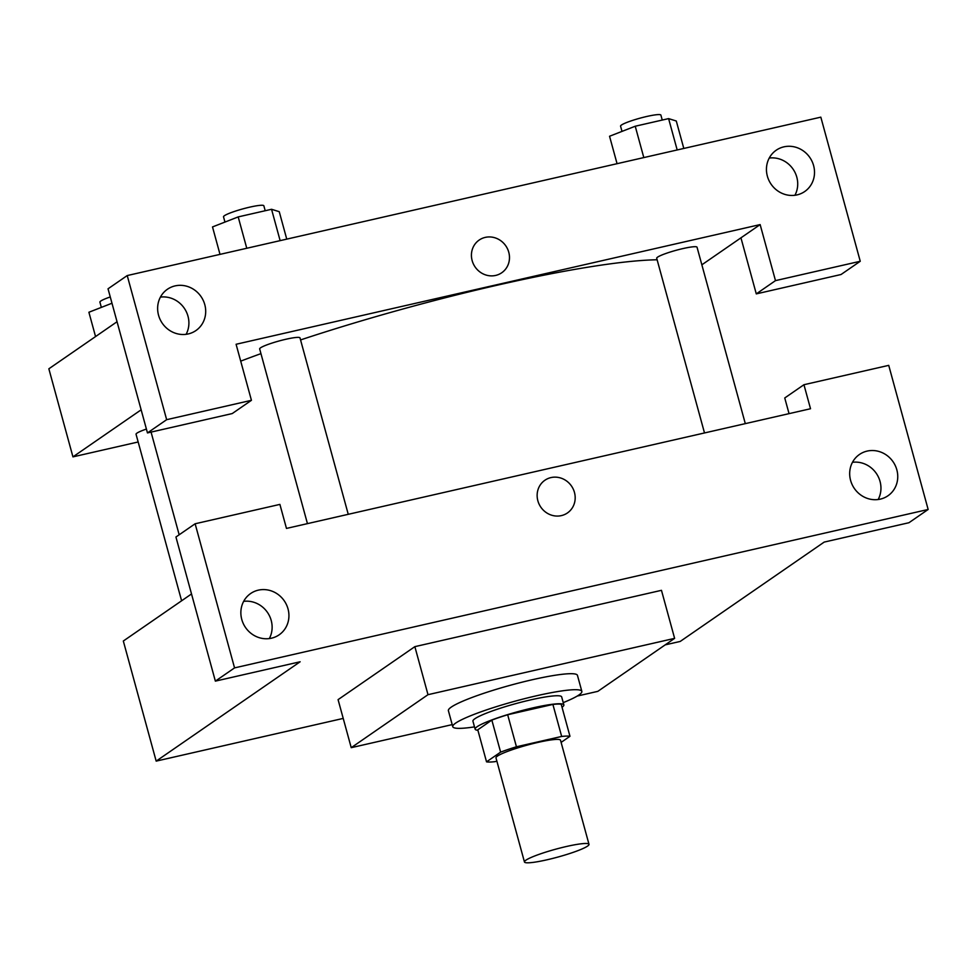 <?xml version="1.0" encoding="UTF-8"?>
<svg xmlns="http://www.w3.org/2000/svg" width="977" height="977" viewBox="0 0 977 977"><rect width="100%" height="100%" fill="white"/><g stroke="black" fill="none" stroke-linecap="round" stroke-linejoin="round"><path stroke-width="1.47" d="M525.895 860.187A33.45 4.079 -15.3 0 1 561.042 847.792A33.45 4.079 -15.3 0 1 588.997 844.323A33.45 4.079 -15.3 0 1 557.806 857.085A33.45 4.079 -15.3 0 1 524.454 861.983A33.45 4.079 -15.3 0 1 525.895 860.187M524.454 861.983L495.986 757.896A33.45 4.079 -15.3 0 1 497.427 756.113A33.45 4.079 -15.3 0 1 532.575 743.705A33.45 4.079 -15.3 0 1 560.517 740.236L588.997 844.323M486.534 761.84L477.777 729.819L491.846 720.098L500.615 752.131L486.534 761.84A44.93 5.483 -15.3 0 0 494.838 761.681L496.89 761.217M561.116 742.398L569.97 736.292A44.93 5.483 -15.3 0 0 561.665 736.45L516.442 746.782A44.93 5.483 -15.3 0 0 500.615 752.131M561.665 736.45L552.897 704.429L507.674 714.749L516.442 746.782M491.846 720.098A44.93 5.483 -15.3 0 1 507.674 714.749M552.897 704.429A44.93 5.483 -15.3 0 1 561.213 704.258L569.97 736.292M562.031 707.25A46.004 5.618 164.7 0 0 563.863 704.906A46.004 5.618 164.7 0 0 532.685 707.934A46.004 5.618 164.7 0 0 475.127 729.172A46.004 5.618 164.7 0 0 477.9 730.271M475.127 729.172L472.929 721.173A46.004 5.618 -15.3 0 1 474.92 718.718A46.004 5.618 -15.3 0 1 530.499 699.923A46.004 5.618 -15.3 0 1 561.665 696.894L563.863 704.906M474.492 726.888A66.912 8.17 -15.3 0 1 452.766 726.693A66.912 8.17 -15.3 0 1 455.648 723.114A66.912 8.17 -15.3 0 1 525.944 698.323A66.912 8.17 -15.3 0 1 581.84 691.374A66.912 8.17 -15.3 0 1 563.228 702.622M452.766 726.693L448.382 710.67A66.912 8.17 -15.3 0 1 451.264 707.104A66.912 8.17 -15.3 0 1 521.559 682.312A66.912 8.17 -15.3 0 1 577.456 675.363L581.84 691.374M452.192 724.616L351.232 747.674L427.999 694.684L674.618 638.36L597.839 691.35L577.212 696.064M674.618 638.36L661.466 590.328L414.859 646.652L338.079 699.642L351.232 747.674M665.178 644.869L680.224 641.437L824.185 542.088L908.952 522.719L928.15 509.469L234.553 667.889L215.367 681.128L300.134 661.771L156.173 761.12L343.22 718.413M789.05 413.637L784.751 397.969L803.949 384.718L888.728 365.361L928.15 509.469M878.164 499.516A25.084 23.521 55.4 0 0 880.045 481.429A25.084 23.521 55.4 0 0 852.481 462.304M896.837 469.839A25.084 23.521 55.4 0 0 859.467 454.464A25.084 23.521 55.4 0 0 854.362 488.476A25.084 23.521 55.4 0 0 887.971 495.766A25.084 23.521 55.4 0 0 896.837 469.839M215.367 681.128L175.933 537.008L195.131 523.77L279.898 504.401L286.469 528.423L810.519 408.74L803.949 384.718M269.334 638.567A25.084 23.521 55.4 0 0 271.215 620.48A25.084 23.521 55.4 0 0 243.664 601.356M241.771 619.442A25.084 23.521 55.4 0 0 279.153 634.818A25.084 23.521 55.4 0 0 284.246 600.806A25.084 23.521 55.4 0 0 250.649 593.515A25.084 23.521 55.4 0 0 241.771 619.442M195.131 523.77L234.553 667.889M414.859 646.652L427.999 694.684M191.516 593.955L123.322 641.022L156.173 761.12M537.863 500.786A19.858 18.612 -124.6 0 1 544.885 480.257A19.858 18.612 -124.6 0 1 571.484 486.033A19.858 18.612 -124.6 0 1 567.442 512.949A19.858 18.612 -124.6 0 1 537.863 500.786M567.442 512.949A19.858 18.612 55.4 0 0 571.484 486.033A19.858 18.612 55.4 0 0 544.885 480.257M300.55 339.935A280.167 34.207 -15.3 0 1 496.914 285.26A280.167 34.207 -15.3 0 1 657.13 259.784M240.708 361.136A280.167 34.207 -15.3 0 1 260.944 353.637M146.403 429.062A20.908 2.552 164.7 0 0 136.047 434.24L181.612 600.794M704.502 432.958L656.703 258.246A20.908 2.552 -15.3 0 1 657.606 257.134A20.908 2.552 -15.3 0 1 682.874 248.598A20.908 2.552 -15.3 0 1 697.041 247.218L745.304 423.627M307.45 523.635L259.662 348.936A20.908 2.552 -15.3 0 1 260.566 347.812A20.908 2.552 -15.3 0 1 285.821 339.275A20.908 2.552 -15.3 0 1 300 337.895L348.252 514.317M236.092 344.27L760.143 224.588L775.482 280.631L860.248 261.274L820.827 117.155L127.23 275.563L166.652 419.683L251.431 400.314L236.092 344.27M141.14 409.815L72.945 456.87L138.16 441.983M701.852 264.816L760.143 224.588M472.147 260.59A19.858 18.612 -124.6 0 1 479.17 240.061A19.858 18.612 -124.6 0 1 505.781 245.825A19.858 18.612 -124.6 0 1 501.738 272.754A19.858 18.612 -124.6 0 1 472.147 260.59M767.36 176.153A25.084 23.521 -124.6 0 1 776.226 150.214A25.084 23.521 -124.6 0 1 809.835 157.505A25.084 23.521 -124.6 0 1 804.73 191.516A25.084 23.521 -124.6 0 1 767.36 176.153M158.543 315.192A25.084 23.521 -124.6 0 1 167.409 289.265A25.084 23.521 -124.6 0 1 201.018 296.556A25.084 23.521 -124.6 0 1 195.913 330.568A25.084 23.521 -124.6 0 1 158.543 315.192M501.738 272.754A19.858 18.612 55.4 0 0 505.768 245.825A19.858 18.612 55.4 0 0 479.17 240.061M794.924 195.266A25.084 23.521 55.4 0 0 796.805 177.179A25.084 23.521 55.4 0 0 769.241 158.054M186.106 334.317A25.084 23.521 55.4 0 0 184.226 308.146A25.084 23.521 55.4 0 0 160.423 297.106M251.431 400.314L232.233 413.564L147.466 432.921L108.032 288.801L127.23 275.563M147.466 432.921L166.652 419.683M740.945 237.826L756.283 293.882L841.05 274.513L860.248 261.274M756.283 293.882L775.482 280.631M117.045 321.738L48.85 368.805L72.945 456.87M111.976 303.236L88.895 312.249L95.551 336.564M101.339 307.389L99.91 302.137A20.908 2.552 -15.3 0 1 100.814 301.014A20.908 2.552 -15.3 0 1 110.267 296.947M286.75 239.121L279.251 211.691L271.557 209.286L238.193 216.906L212.51 226.933L220.008 254.374M271.557 209.286L280.13 240.635M238.193 216.906L246.766 248.256M224.954 222.072L223.513 216.821A20.908 2.552 -15.3 0 1 224.417 215.709A20.908 2.552 -15.3 0 1 246.387 207.954A20.908 2.552 -15.3 0 1 263.851 205.781L265.207 210.739M683.802 148.443L676.292 121.014L668.598 118.608L635.233 126.228L609.55 136.255L617.061 163.684M668.598 118.608L677.183 149.957M635.233 126.228L643.806 157.578M621.995 131.394L620.566 126.143A20.908 2.552 -15.3 0 1 621.47 125.019A20.908 2.552 -15.3 0 1 643.428 117.277A20.908 2.552 -15.3 0 1 660.892 115.103L662.247 120.061M151.069 432.103L179.17 534.785"/></g></svg>
